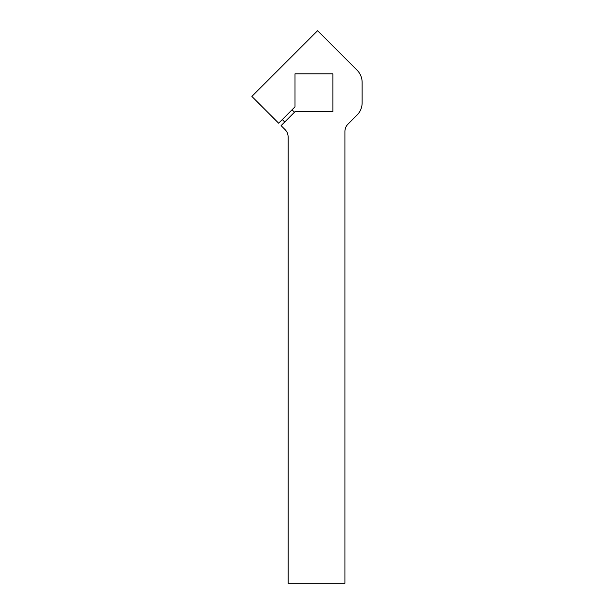 <?xml version="1.0" encoding="UTF-8"?>
<svg xmlns="http://www.w3.org/2000/svg" width="614" height="614" viewBox="0 0 614 614"><rect width="100%" height="100%" fill="white"/><g stroke="black" fill="none" stroke-linecap="round" stroke-linejoin="round"><path stroke-width="0.92" d="M288.119 136.953A10.331 10.331 0 0 0 285.096 129.646L281.082 125.632L295.004 111.702L332.872 111.702L332.872 73.834L295.004 73.834L295.004 106.836L278.641 123.199L251.87 96.421L317.591 30.7L357.087 70.203A17.215 17.215 0 0 1 362.13 82.368L362.13 102.853A17.215 17.215 0 0 1 357.087 115.025L347.946 124.166A10.331 10.331 0 0 0 344.922 131.473L344.922 583.3L288.119 583.3L288.119 136.953M282.294 119.546L284.727 121.979M292.034 109.806L294.467 112.239"/></g></svg>
